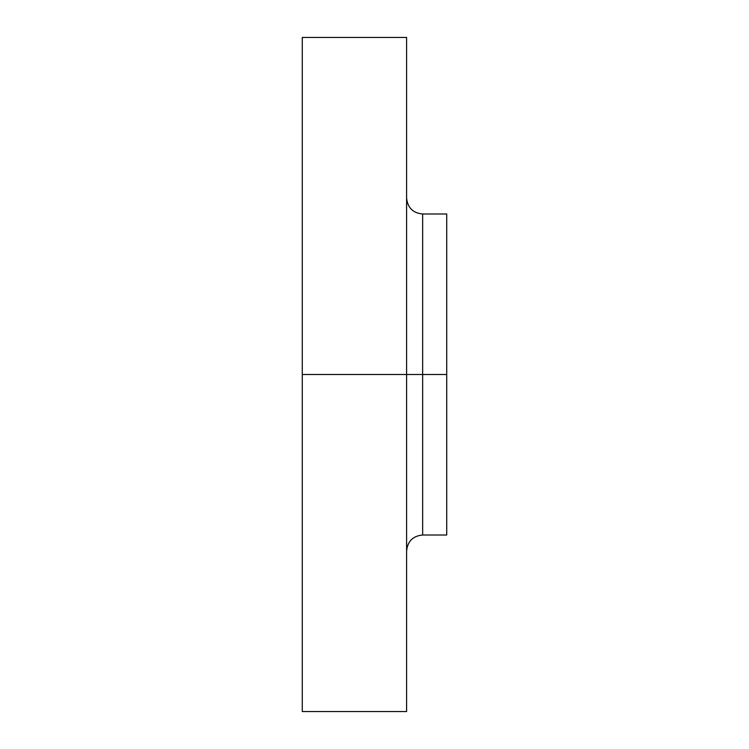 <?xml version="1.0" encoding="UTF-8"?>
<svg xmlns="http://www.w3.org/2000/svg" width="749" height="749" viewBox="0 0 749 749"><rect width="100%" height="100%" fill="white"/><g stroke="black" fill="none" stroke-linecap="round" stroke-linejoin="round"><path stroke-width="1.12" d="M302.278 711.55L302.278 374.5L302.278 711.55L406.604 711.55L406.604 374.5L302.278 374.5L302.278 37.45L302.278 374.5L422.651 374.5L422.651 535.001L422.651 374.5L446.722 374.5L446.722 213.999L446.722 374.5L422.651 374.5L422.651 535.001C412.905 535.956 407.55 541.302 406.604 551.049M446.722 213.999L422.651 213.999L422.651 374.5L422.651 213.999L422.651 374.5L406.604 374.5L406.604 37.45L406.604 711.55M446.722 535.001L446.722 374.5L446.722 535.001L422.651 535.001M302.278 37.45L406.604 37.45M422.651 213.999C412.905 213.044 407.55 207.698 406.604 197.951"/></g></svg>
